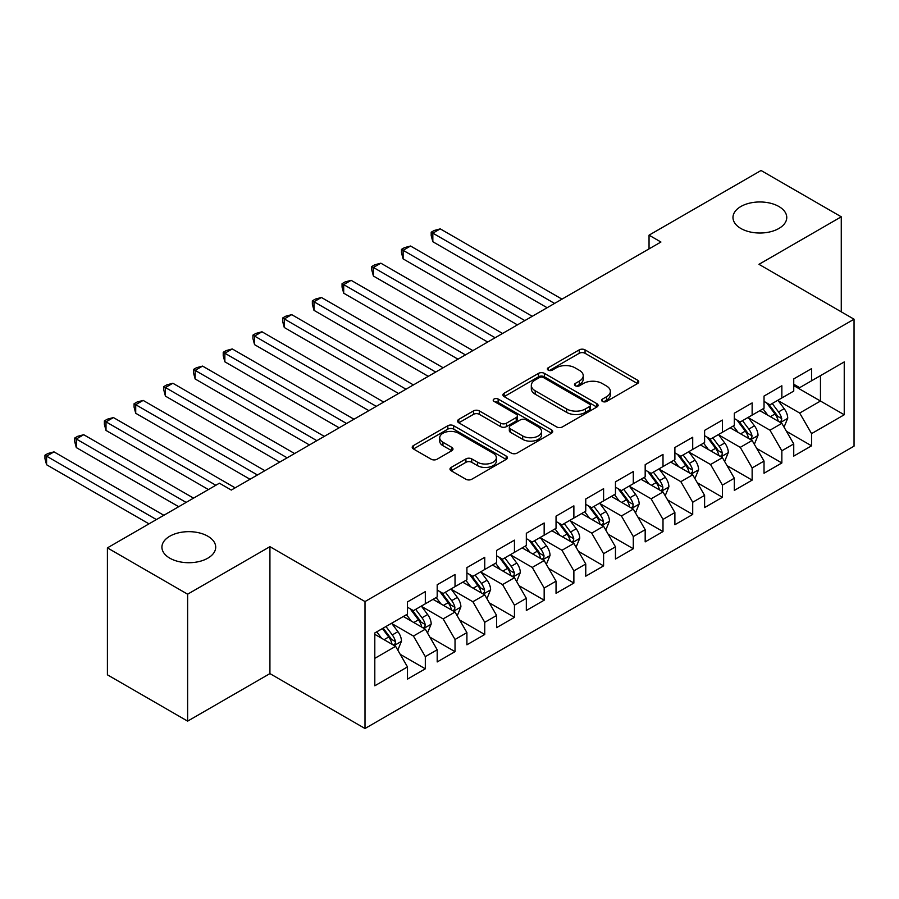 <?xml version="1.0" encoding="UTF-8"?>
<svg xmlns="http://www.w3.org/2000/svg" width="899" height="899" viewBox="0 0 899 899"><rect width="100%" height="100%" fill="white"/><g stroke="black" fill="none" stroke-linecap="round" stroke-linejoin="round"><path stroke-width="1.35" d="M602.476 401.437A2.888 1.663 0 0 0 606.567 401.437L637.548 383.547A4.124 2.382 0 0 0 638.751 381.861A4.124 2.382 0 0 0 637.548 380.176L585.058 349.868A4.124 2.382 0 0 0 579.226 349.868L548.233 367.758A2.888 1.663 0 0 0 547.39 368.938A2.888 1.663 0 0 0 548.233 370.118A2.888 1.663 0 0 0 552.312 370.118L556.324 367.803A13.193 7.619 0 0 1 574.989 367.803L579.361 370.321A13.193 7.619 0 0 1 583.226 375.715A13.193 7.619 0 0 1 579.361 381.097L575.36 383.412A2.888 1.663 0 0 0 574.506 384.592A2.888 1.663 0 0 0 575.36 385.772A2.888 1.663 0 0 0 579.439 385.772L583.451 383.457A13.193 7.619 0 0 1 602.116 383.457L606.488 385.986A13.193 7.619 0 0 1 610.354 391.368A13.193 7.619 0 0 1 606.488 396.762L602.476 399.077A2.888 1.663 0 0 0 601.633 400.257A2.888 1.663 0 0 0 602.476 401.437L602.476 399.077M207.826 536.209A26.891 15.53 0 0 0 178.519 532.849A26.891 15.53 0 0 0 161.921 547.188A26.891 15.53 0 0 0 169.799 558.167A26.891 15.53 0 0 0 199.106 561.538A26.891 15.53 0 0 0 215.704 547.188A26.891 15.53 0 0 0 207.826 536.209M778.882 206.512A26.891 15.53 0 0 0 749.575 203.152A26.891 15.53 0 0 0 732.977 217.491A26.891 15.53 0 0 0 740.855 228.47A26.891 15.53 0 0 0 770.151 231.841A26.891 15.53 0 0 0 786.76 217.491A26.891 15.53 0 0 0 778.882 206.512M451.197 467.39A4.124 2.382 0 0 0 449.983 469.076A4.124 2.382 0 0 0 451.197 470.761L465.918 479.268A4.124 2.382 0 0 0 471.75 479.268L506.171 459.4A4.124 2.382 0 0 0 507.373 457.715A4.124 2.382 0 0 0 506.171 456.029L453.669 425.721A4.124 2.382 0 0 0 447.837 425.721L413.428 445.589A4.124 2.382 0 0 0 412.214 447.275A4.124 2.382 0 0 0 413.428 448.961L431.217 459.232A4.124 2.382 0 0 0 437.049 459.232L451.77 450.725A4.124 2.382 0 0 0 452.984 449.039A4.124 2.382 0 0 0 451.77 447.354L442.949 442.263A11.035 6.372 0 0 1 439.723 437.757A11.035 6.372 0 0 1 446.533 431.88A11.035 6.372 0 0 1 458.557 433.251L493.113 453.208A11.035 6.372 0 0 1 496.349 457.715A11.035 6.372 0 0 1 489.539 463.592A11.035 6.372 0 0 1 477.515 462.221L471.75 458.895A4.124 2.382 0 0 0 465.918 458.895L451.197 467.39L451.197 470.761M187.621 594.194L187.621 721.133L269.925 673.609L269.925 546.671L187.621 594.194L107.408 547.873L219.412 483.201L231.301 490.067L660.922 242.022L649.044 235.167L649.044 248.888M269.925 546.671L365.005 601.566L854.05 319.212L854.05 446.151L365.005 728.505L365.005 601.566M841.273 311.841L841.273 216.805L758.97 264.328L854.05 319.212M841.273 216.805L761.048 170.495L649.044 235.167M556.616 426.901A4.124 2.382 0 0 0 562.448 426.901L596.869 407.033A4.124 2.382 0 0 0 598.071 405.348A4.124 2.382 0 0 0 596.869 403.662L544.367 373.355A4.124 2.382 0 0 0 538.535 373.355L504.125 393.223A4.124 2.382 0 0 0 502.912 394.908A4.124 2.382 0 0 0 504.125 396.594L556.616 426.901M495.214 402.055A2.888 1.663 0 0 1 498.147 402.46L498.147 399.032L551.514 429.846A4.124 2.382 0 0 1 552.728 431.531A4.124 2.382 0 0 1 551.514 433.217L517.105 453.085A4.124 2.382 0 0 1 511.273 453.085L458.771 422.777L458.771 419.406A4.124 2.382 0 0 0 457.569 421.092A4.124 2.382 0 0 0 458.771 422.777M458.771 419.406L473.503 410.899A4.124 2.382 0 0 1 479.336 410.899L500.619 423.193A4.124 2.382 0 0 0 506.452 423.193L516.228 417.552A4.124 2.382 0 0 0 517.431 415.866A4.124 2.382 0 0 0 516.228 414.192L494.057 401.392A2.888 1.663 0 0 1 493.214 400.212A2.888 1.663 0 0 1 495.001 398.673A2.888 1.663 0 0 1 498.147 399.032M793.738 385.604L820.472 401.044L820.472 375.658L844.24 361.926L811.561 380.794L811.561 368.624L793.738 378.917L793.738 391.087L781.849 397.954L781.849 385.772L764.026 396.066L764.026 408.247L752.137 415.102L752.137 402.932L734.314 413.214L734.314 425.396L722.425 432.262L722.425 420.08L704.602 430.374L704.602 442.555L692.713 449.41L692.713 437.24L674.891 447.522L674.891 459.704L663.001 466.57L663.001 454.388L645.179 464.682L645.179 476.863L633.289 483.718L633.289 471.537L615.467 481.83L615.467 494.012L603.589 500.878L603.589 488.696L585.755 498.99L585.755 511.171L573.877 518.026L573.877 505.845L556.043 516.138L556.043 528.32L544.165 535.186L544.165 523.004L526.331 533.298L526.331 545.479L514.453 552.334L514.453 540.153L496.619 550.446L496.619 562.628L484.741 569.494L484.741 557.313L466.907 567.606L466.907 579.788L455.029 586.642L455.029 574.461L437.195 584.755L437.195 596.936L425.317 603.802L425.317 591.621L407.483 601.914L407.483 614.084L374.804 632.963L374.804 685.791L407.483 666.923L395.605 646.336L374.804 634.334M844.24 361.926L844.24 414.765L811.561 433.633L799.683 413.046L778.141 400.617M786.456 431.318L811.561 445.814L811.561 433.633M811.561 445.814L793.738 456.108L793.738 443.926L781.849 450.792L769.971 430.205L748.429 417.765M756.744 448.466L781.849 462.963L781.849 450.792M781.849 462.963L764.026 473.256L764.026 461.075L752.137 467.941L740.259 447.354L718.717 434.914M727.033 465.626L752.137 480.122L752.137 467.941M752.137 480.122L734.314 490.416L734.314 478.234L722.425 485.089L710.547 464.513L689.005 452.073M697.321 482.774L722.425 497.271L722.425 485.089M722.425 497.271L704.602 507.564L704.602 495.383L692.713 502.249L680.835 481.662L659.293 469.222M667.609 499.934L692.713 514.43L692.713 502.249M692.713 514.43L674.891 524.724L674.891 512.542L663.001 519.397L651.123 498.821L629.581 486.381M637.897 517.082L663.001 531.579L663.001 519.397M663.001 531.579L645.179 541.872L645.179 529.691L633.289 536.557L621.411 515.97L599.869 503.53M608.185 534.242L633.289 548.738L633.289 536.557M633.289 548.738L615.467 559.032L615.467 546.85L603.589 553.705L591.699 533.129L570.157 520.69M578.473 551.39L603.589 565.887L603.589 553.705M603.589 565.887L585.755 576.18L585.755 563.999L573.877 570.865L561.987 550.278L540.445 537.838M548.761 568.55L573.877 583.046L573.877 570.865M573.877 583.046L556.043 593.329L556.043 581.159L544.165 588.013L532.275 567.426L510.733 554.998M519.06 585.699L544.165 600.195L544.165 588.013M544.165 600.195L526.331 610.488L526.331 598.307L514.453 605.173L502.563 584.586L481.021 572.146M489.348 602.858L514.453 617.355L514.453 605.173M514.453 617.355L496.619 627.637L496.619 615.467L484.741 622.322L472.852 601.734L451.309 589.306M459.636 620.007L484.741 634.503L484.741 622.322M484.741 634.503L466.907 644.797L466.907 632.615L455.029 639.481L443.14 618.894L421.597 606.454M429.924 637.166L455.029 651.651L455.029 639.481M455.029 651.651L437.195 661.945L437.195 649.775L425.317 656.63L413.428 636.043L391.885 623.614M400.212 654.315L425.317 668.811L425.317 656.63M425.317 668.811L407.483 679.105L407.483 666.923M407.483 607.23L413.428 610.657L425.317 603.802M374.804 658.349L395.605 646.336M437.195 590.07L443.14 593.509L455.029 586.642M413.428 636.043L425.317 629.188L403.325 616.489M437.195 649.775L425.317 629.188M466.907 572.921L472.852 576.349L484.741 569.494M443.14 618.894L455.029 612.028L433.037 599.341M466.907 632.615L455.029 612.028M496.619 555.762L502.563 559.2L514.453 552.334M472.852 601.734L484.741 594.88L462.749 582.181M496.619 615.467L484.741 594.88M526.331 538.613L532.275 542.041L544.165 535.186M502.563 584.586L514.453 577.72L492.461 565.033M526.331 598.307L514.453 577.72M556.043 521.465L561.987 524.892L573.877 518.026M532.275 567.426L544.165 560.571L522.173 547.873M556.043 581.159L544.165 560.571M585.755 504.305L591.699 507.733L603.589 500.878M561.987 550.278L573.877 543.412L551.885 530.725M585.755 563.999L573.877 543.412M615.467 487.157L621.411 490.584L633.289 483.718M591.699 533.129L603.589 526.263L581.597 513.565M615.467 546.85L603.589 526.263M645.179 469.997L651.123 473.425L663.001 466.57M621.411 515.97L633.289 509.104L611.309 496.417M645.179 529.691L633.289 509.104M674.891 452.849L680.835 456.276L692.713 449.41M651.123 498.821L663.001 491.955L641.021 479.257M674.891 512.542L663.001 491.955M704.602 435.689L710.547 439.117L722.425 432.262M680.835 481.662L692.713 474.807L670.733 462.108M704.602 495.383L692.713 474.807M734.314 418.541L740.259 421.968L752.137 415.102M710.547 464.513L722.425 457.647L700.445 444.949M734.314 478.234L722.425 457.647M764.026 401.381L769.971 404.82L781.849 397.954M740.259 447.354L752.137 440.499L730.157 427.8M764.026 461.075L752.137 440.499M793.738 384.233L799.683 387.66L811.561 380.794M769.971 430.205L781.849 423.339L759.869 410.652M793.738 443.926L781.849 423.339M107.408 547.873L107.408 674.812L187.621 721.133M269.925 673.609L365.005 728.505M799.683 413.046L820.472 401.044L844.24 414.765M603.634 401.842L606.488 400.19A13.193 7.619 0 0 0 610.354 394.807L610.354 391.368M583.226 375.715L583.226 379.142A13.193 7.619 0 0 1 579.361 384.536L576.506 386.177M637.492 383.57L585.058 353.296A4.124 2.382 0 0 0 579.226 353.296L549.39 370.523M596.812 407.067L544.367 376.782A4.124 2.382 0 0 0 538.535 376.782L504.182 396.628M589.575 406.528A2.888 1.663 0 0 0 590.418 405.348A2.888 1.663 0 0 0 589.575 404.168L543.49 377.569A2.888 1.663 0 0 0 539.411 377.569L535.186 380.007A13.193 7.619 0 0 0 531.32 385.39A13.193 7.619 0 0 0 535.186 390.784L566.685 408.966A13.193 7.619 0 0 0 585.35 408.966L589.575 406.528L589.575 409.955A2.888 1.663 0 0 0 590.418 408.775L590.418 405.348M531.32 385.39L531.32 388.829A13.193 7.619 0 0 0 535.186 394.212L535.186 390.784M589.575 409.955L585.35 412.394A13.193 7.619 0 0 1 566.685 412.394L535.186 394.212M458.827 422.811L473.503 414.338L473.503 410.899M517.431 415.866L517.431 419.305A4.124 2.382 0 0 1 516.228 420.99L506.452 426.62A4.124 2.382 0 0 1 500.619 426.62L479.336 414.338A4.124 2.382 0 0 0 473.503 414.338M498.147 402.46L551.458 433.251M522.712 435.948A11.035 6.372 0 0 0 534.736 437.33A11.035 6.372 0 0 0 541.546 431.441A11.035 6.372 0 0 0 538.321 426.946L526.14 419.912A4.124 2.382 0 0 0 520.307 419.912L510.542 425.553A4.124 2.382 0 0 0 509.328 427.239A4.124 2.382 0 0 0 510.542 428.924L522.712 435.948L522.712 439.375A11.035 6.372 0 0 0 534.736 440.757A11.035 6.372 0 0 0 541.546 434.88L541.546 431.441M509.328 427.239L509.328 430.666A4.124 2.382 0 0 0 510.542 432.352L510.542 428.924M522.712 439.375L510.542 432.352M496.349 457.715L496.349 461.142A11.035 6.372 0 0 1 489.539 467.031A11.035 6.372 0 0 1 477.515 465.648L471.75 462.322A4.124 2.382 0 0 0 465.918 462.322L451.242 470.795M439.723 437.757L439.723 441.195A11.035 6.372 0 0 0 442.949 445.69L442.949 442.263M451.77 447.354L451.77 450.725L442.949 445.69M506.115 459.423L453.669 429.149A4.124 2.382 0 0 0 447.837 429.149L413.484 448.983M784.052 427.149L787.738 418.159A11.136 6.428 -120 0 0 784.175 408.674L777.871 400.257M767.813 415.237L763.015 408.831M760.768 411.169L760.228 410.438M561.987 299.142L440.263 228.874L432.835 233.156L432.835 241.73L547.131 307.728M779.748 422.125L781.478 420.575L781.725 418.631A11.136 6.428 -120 0 0 778.534 411.933L772.219 403.516M768.623 404.033L776.421 414.439A5.675 3.27 60 0 1 777.444 416.17L781.725 418.631M766.667 402.909L774.972 414.001A11.136 6.428 60 0 1 778.152 420.698L778.377 421.339M432.835 241.73L431.194 235.65L431.194 232.212L554.559 303.435M431.194 232.212L434.172 230.504L440.263 228.874M754.34 444.308L758.026 435.318A11.136 6.428 -120 0 0 754.463 425.834L748.159 417.406M738.101 432.385L733.303 425.98M731.056 428.317L730.516 427.598M532.275 316.302L410.551 246.023L403.123 250.315L403.123 258.89L517.419 324.876M750.047 439.285L751.766 437.734L752.014 435.79A11.136 6.428 -120 0 0 748.822 429.093L742.507 420.665M738.911 421.193L746.709 431.599A5.675 3.27 60 0 1 747.732 433.318L752.014 435.79M736.955 420.058L745.26 431.149A11.136 6.428 60 0 1 748.44 437.847L748.665 438.487M403.123 258.89L401.482 252.799L401.482 249.371L524.847 320.595M401.482 249.371L404.46 247.652L410.551 246.023M724.628 461.457L728.314 452.467A11.136 6.428 -120 0 0 724.751 442.982L718.447 434.565M708.39 449.545L703.591 443.14M701.344 445.477L700.804 444.747M502.563 333.45L380.839 263.182L373.411 267.464L373.411 276.038L487.708 342.036M720.335 456.434L722.054 454.883L722.302 452.939A11.136 6.428 -120 0 0 719.11 446.241L712.795 437.824M709.199 438.341L716.997 448.747A5.675 3.27 60 0 1 718.02 450.478L722.302 452.939M707.243 437.217L715.548 448.309A11.136 6.428 60 0 1 718.728 454.995L718.964 455.647M373.411 276.038L371.77 269.947L371.77 266.52L495.135 337.743M371.77 266.52L374.748 264.812L380.839 263.182M694.916 478.605L698.602 469.626A11.136 6.428 -120 0 0 695.051 460.142L688.735 451.714M678.678 466.693L673.879 460.288M671.632 462.625L671.092 461.906M472.852 350.61L351.127 280.331L343.699 284.623L343.699 293.198L457.996 359.184M690.623 473.593L692.342 472.042L692.59 470.098A11.136 6.428 -120 0 0 689.398 463.401L683.094 454.973M679.487 455.501L687.286 465.907A5.675 3.27 60 0 1 688.308 467.626L692.59 470.098M677.531 454.366L685.836 465.457A11.136 6.428 60 0 1 689.027 472.155L689.252 472.795M343.699 293.198L342.058 287.107L342.058 283.679L465.424 354.891M342.058 283.679L345.036 281.96L351.127 280.331M665.204 495.765L668.89 486.775A11.136 6.428 -120 0 0 665.339 477.29L659.023 468.862M648.966 483.853L644.167 477.448M641.92 479.785L641.38 479.055M443.14 367.758L321.415 297.479L313.987 301.772L313.987 310.346L428.284 376.344M660.911 490.742L662.63 489.191L662.878 487.247A11.136 6.428 -120 0 0 659.686 480.549L653.382 472.132M649.775 472.649L657.574 483.055A5.675 3.27 60 0 1 658.596 484.786L662.878 487.247M647.819 471.526L656.124 482.606A11.136 6.428 60 0 1 659.315 489.303L659.54 489.955M313.987 310.346L312.358 304.255L312.358 300.828L435.712 372.051M312.358 300.828L315.324 299.109L321.415 297.479M635.492 512.913L639.178 503.923A11.136 6.428 -120 0 0 635.627 494.45L629.311 486.022M619.254 501.001L614.455 494.596M612.208 496.933L611.668 496.203M413.428 384.918L291.703 314.639L284.275 318.931L284.275 327.506L398.572 393.492M631.199 507.901L632.918 506.351L633.166 504.406A11.136 6.428 -120 0 0 629.974 497.709L623.67 489.281M620.063 489.809L627.862 500.215A5.675 3.27 60 0 1 628.884 501.934L633.166 504.406M618.107 488.674L626.412 499.765A11.136 6.428 60 0 1 629.603 506.463L629.828 507.103M284.275 327.506L282.646 321.415L282.646 317.988L406 389.2M282.646 317.988L285.612 316.268L291.703 314.639M605.78 530.073L609.466 521.083A11.136 6.428 -120 0 0 605.915 511.598L599.599 503.17M589.542 518.161L584.743 511.756M582.496 514.093L581.956 513.363M383.716 402.067L261.991 331.787L254.563 336.08L254.563 344.654L368.86 410.652M601.487 525.05L603.207 523.499L603.454 521.555A11.136 6.428 -120 0 0 600.262 514.857L593.958 506.429M590.351 506.957L598.15 517.363A5.675 3.27 60 0 1 599.184 519.094L603.454 521.555M588.396 505.834L596.7 516.914A11.136 6.428 60 0 1 599.891 523.611L600.116 524.263M254.563 344.654L252.934 338.563L252.934 335.136L376.288 406.359M252.934 335.136L255.9 333.417L261.991 331.787M576.068 547.221L579.754 538.231A11.136 6.428 -120 0 0 576.203 528.758L569.887 520.33M559.83 535.31L555.031 528.904M552.784 531.242L552.244 530.511M354.004 419.226L232.279 348.947L224.851 353.228L224.851 361.814L339.148 427.8M571.775 542.209L573.495 540.659L573.742 538.715A11.136 6.428 -120 0 0 570.55 532.017L564.246 523.589M560.639 524.117L568.438 534.523A5.675 3.27 60 0 1 569.472 536.242L573.742 538.715M558.684 522.982L566.988 534.073A11.136 6.428 60 0 1 570.18 540.771L570.404 541.412M224.851 361.814L223.222 355.723L223.222 352.296L346.576 423.508M223.222 352.296L226.188 350.576L232.279 348.947M546.356 564.381L550.042 555.391A11.136 6.428 -120 0 0 546.491 545.907L540.175 537.478M530.118 552.469L525.319 546.064M523.083 548.401L522.533 547.671M324.292 436.375L202.567 366.095L195.139 370.388L195.139 378.962L309.436 444.949M542.063 559.358L543.783 557.807L544.03 555.863A11.136 6.428 -120 0 0 540.838 549.165L534.534 540.737M530.927 541.265L538.726 551.671A5.675 3.27 60 0 1 539.76 553.391L544.03 555.863M528.972 540.13L537.276 551.222A11.136 6.428 60 0 1 540.468 557.919L540.692 558.571M195.139 378.962L193.51 372.871L193.51 369.444L316.864 440.667M193.51 369.444L196.476 367.725L202.567 366.095M516.644 581.529L520.33 572.539A11.136 6.428 -120 0 0 516.779 563.066L510.463 554.638M500.406 569.618L495.607 563.212M493.371 565.55L492.821 564.819M294.58 453.534L172.855 383.255L165.427 387.536L165.427 396.122L279.724 462.108M512.351 576.517L514.071 574.955L514.318 573.023A11.136 6.428 -120 0 0 511.138 566.325L504.822 557.897M501.215 558.425L509.014 568.831A5.675 3.27 60 0 1 510.048 570.55L514.318 573.023M499.26 557.29L507.564 568.382A11.136 6.428 60 0 1 510.756 575.079L510.98 575.72M165.427 396.122L163.798 390.031L163.798 386.592L287.152 457.816M163.798 386.592L166.764 384.884L172.855 383.255M486.932 598.689L490.618 589.699A11.136 6.428 -120 0 0 487.067 580.215L480.751 571.786M470.694 586.766L465.896 580.372M463.659 582.709L463.109 581.979M264.868 470.683L143.143 400.403L135.715 404.696L135.715 413.27L250.012 479.257M482.639 593.666L484.37 592.115L484.606 590.171A11.136 6.428 -120 0 0 481.426 583.473L475.11 575.045M471.503 575.574L479.302 585.979A5.675 3.27 60 0 1 480.336 587.699L484.606 590.171M469.548 574.439L477.852 585.53A11.136 6.428 60 0 1 481.044 592.227L481.268 592.879M135.715 413.27L134.086 407.18L134.086 403.752L257.44 474.975M134.086 403.752L137.053 402.033L143.143 400.403M457.22 615.837L460.906 606.847A11.136 6.428 -120 0 0 457.355 597.374L451.04 588.946M440.982 603.926L436.184 597.52M433.947 599.858L433.397 599.127M235.156 487.842L113.431 417.563L106.003 421.845L106.003 430.43L208.422 489.55M452.927 610.826L454.658 609.264L454.894 607.331A11.136 6.428 -120 0 0 451.714 600.633L445.398 592.205M441.791 592.733L449.59 603.139A5.675 3.27 60 0 1 450.624 604.858L454.894 607.331M439.836 591.598L448.14 602.69A11.136 6.428 60 0 1 451.332 609.387L451.556 610.028M106.003 430.43L104.374 424.339L104.374 420.901L215.85 485.269M104.374 420.901L107.341 419.192L113.431 417.563M427.508 632.997L431.194 624.007A11.136 6.428 -120 0 0 427.643 614.523L421.328 606.095M411.27 621.074L406.472 614.669M404.235 617.017L403.685 616.287M193.566 498.136L83.719 434.711L76.291 439.004L76.291 447.578L178.71 506.71M423.215 627.974L424.946 626.423L425.182 624.479A11.136 6.428 -120 0 0 422.002 617.782L415.686 609.353M412.079 609.882L419.878 620.288A5.675 3.27 60 0 1 420.912 622.007L425.182 624.479M410.124 608.747L418.428 619.838A11.136 6.428 60 0 1 421.62 626.536L421.845 627.187M76.291 447.578L74.662 441.488L74.662 438.06L186.138 502.417M74.662 438.06L77.629 436.341L83.719 434.711M397.808 650.146L401.482 641.156A11.136 6.428 -120 0 0 397.931 631.671L391.616 623.254M381.558 638.234L376.76 631.828M163.854 515.284L54.007 451.871L46.579 456.153L46.579 464.738L148.998 523.859M393.504 645.122L395.234 643.572L395.47 641.628A11.136 6.428 -120 0 0 392.29 634.93L385.974 626.513M383.188 628.12L390.166 637.436A5.675 3.27 60 0 1 391.2 639.167L395.47 641.628M382.412 628.57L388.716 636.998A11.136 6.428 60 0 1 391.908 643.695L392.133 644.336M46.579 464.738L44.95 458.647L44.95 455.209L156.426 519.577M44.95 455.209L47.917 453.501L54.007 451.871M606.488 400.19L606.488 396.762M575.36 385.772L575.36 383.412M579.361 384.536L579.361 381.097M548.233 370.118L548.233 367.758M579.226 353.296L579.226 349.868M585.058 353.296L585.058 349.868M637.548 383.547L637.548 380.176M504.125 396.594L504.125 393.223M538.535 376.782L538.535 373.355M544.367 376.782L544.367 373.355M596.869 407.033L596.869 403.662M566.685 412.394L566.685 408.966M585.35 412.394L585.35 408.966M479.336 414.338L479.336 410.899M500.619 426.62L500.619 423.193M506.452 426.62L506.452 423.193M516.228 420.99L516.228 417.552M551.514 433.217L551.514 429.846M465.918 462.322L465.918 458.895M471.75 462.322L471.75 458.895M477.515 465.648L477.515 462.221M413.428 448.961L413.428 445.589M447.837 429.149L447.837 425.721M453.669 429.149L453.669 425.721M506.171 459.4L506.171 456.029M780.456 422.53L787.659 418.372M778.534 411.933L784.175 408.674M770.319 416.687L774.972 414.001M750.744 439.69L757.947 435.532M748.822 429.093L754.463 425.834M740.607 433.835L745.26 431.149M721.032 456.838L728.235 452.68M719.11 446.241L724.751 442.982M710.895 450.995L715.548 448.309M691.32 473.998L698.523 469.84M689.398 463.401L695.051 460.142M681.184 468.143L685.836 465.457M661.608 491.146L668.811 486.988M659.686 480.549L665.339 477.29M651.472 485.291L656.124 482.606M631.896 508.306L639.099 504.148M629.974 497.709L635.627 494.45M621.76 502.451L626.412 499.765M602.184 525.454L609.387 521.296M600.262 514.857L605.915 511.598M592.048 519.6L596.7 516.914M572.472 542.614L579.675 538.456M570.55 532.017L576.203 528.758M562.336 536.759L566.988 534.073M542.76 559.762L549.974 555.604M540.838 549.165L546.491 545.907M532.624 553.908L537.276 551.222M513.048 576.922L520.263 572.753M511.138 566.325L516.779 563.066M502.912 571.067L507.564 568.382M483.336 594.07L490.551 589.913M481.426 583.473L487.067 580.215M473.2 588.216L477.852 585.53M453.635 611.23L460.839 607.061M451.714 600.633L457.355 597.374M443.488 605.375L448.14 602.69M423.923 628.379L431.127 624.221M422.002 617.782L427.643 614.523M413.776 622.524L418.428 619.838M394.212 645.538L401.415 641.369M392.29 634.93L397.931 631.671M384.064 639.683L388.716 636.998"/></g></svg>

